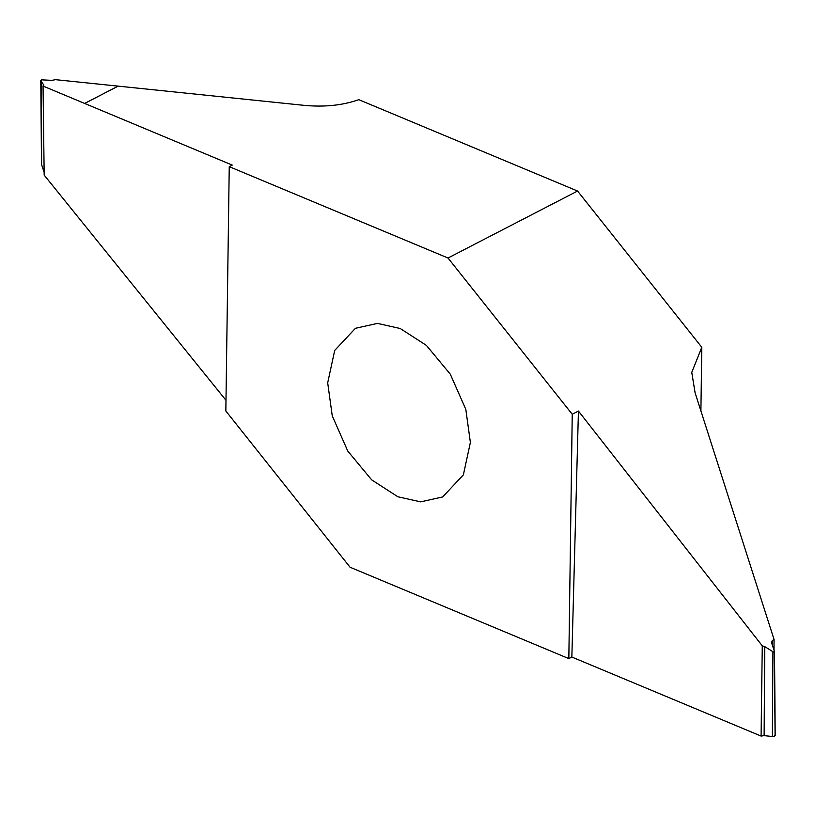 <?xml version="1.0" encoding="UTF-8"?>
<svg xmlns="http://www.w3.org/2000/svg" width="816" height="816" viewBox="0 0 816 816"><rect width="100%" height="100%" fill="white"/><g stroke="black" fill="none" stroke-linecap="round" stroke-linejoin="round"><path stroke-width="1.22" d="M700.903 410.938L701.791 347.279L577.565 191.036L358.805 99.674C342.71 105.346 324.605 107.243 304.47 105.386L55.478 79.662L51.877 80.356L41.392 79.825L40.922 80.896L43.799 85.099M327.695 382.837L332.265 415.895L347.759 451.044L371.688 479.879L397.861 496.76L420.617 501.871L442.639 496.964L463.376 474.841L470.383 442.425L465.814 409.367L450.32 374.218L426.391 345.382L400.217 328.511L377.461 323.401L355.439 328.297L334.703 350.431L327.695 382.837M448.015 258.019L572.24 414.263L568.834 658.604L350.064 567.242L225.838 410.999L229.245 166.658L448.015 258.019L577.565 191.036M761.083 736.073L571.853 657.043L578.442 411.06L762.266 645.844L764.745 646.609L764.123 735.644L761.083 736.073L762.266 645.844M572.24 414.263L578.442 411.06M571.853 657.043L568.834 658.604M701.791 347.279L691.764 372.392L695.089 392.761L774.058 639.479L772.211 640.57L772.242 644.834M773.986 650.128L774.058 639.479M772.211 640.57L771.65 643.039L771.477 642.039M771.65 643.039L774.374 651.311M764.123 735.644L772.375 736.501L774.608 736.175L775.078 735.104L774.394 652.616L764.745 646.609M43.636 85.578L43.625 84.619L43.044 86.068L232.274 165.097L229.245 166.658M43.044 86.068L44.176 175.103L225.991 400.309M84.65 103.448L118.147 86.139M41.392 79.825L41.606 163.384M41.626 164.689L44.146 172.329M772.375 736.501L772.936 652.055M761.104 736.063L761.124 732.544M84.629 103.438L118.096 86.129M775.2 735.451L774.506 652.025M40.8 80.549L41.494 163.975"/></g></svg>
